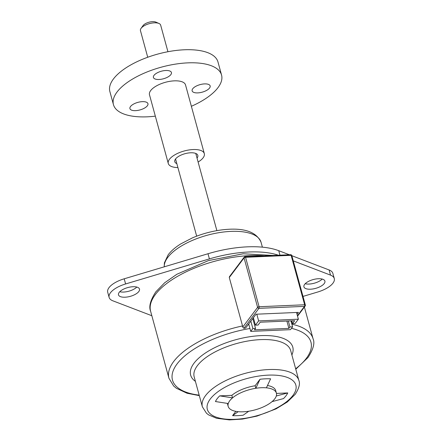 <?xml version="1.0" encoding="UTF-8"?>
<svg xmlns="http://www.w3.org/2000/svg" width="442" height="442" viewBox="0 0 442 442"><rect width="100%" height="100%" fill="white"/><g stroke="black" fill="none" stroke-linecap="round" stroke-linejoin="round"><path stroke-width="0.66" d="M143.015 25.658A7.47 3.133 -15.3 0 1 143.059 25.597A7.47 3.133 -15.3 0 1 143.103 25.537A7.47 3.133 -15.3 0 1 149.065 22.205A7.47 3.133 -15.3 0 1 155.838 22.1L158.971 23.465A10.47 4.392 164.7 0 0 149.479 23.614A10.47 4.392 164.7 0 0 141.12 28.277A10.47 4.392 164.7 0 0 141.059 28.365A10.47 4.392 164.7 0 0 140.451 30.636L147.727 57.25M167.932 51.725L160.65 25.111A10.47 4.392 164.7 0 0 158.971 23.465M297.427 315.754L304.505 306.367L258.94 308.334L243.857 328.34A73.543 30.846 -15.3 0 1 245.675 327.975L256.045 314.212L298.427 312.389L297.018 314.256M243.857 328.34L242.719 327.091L257.603 307.35L244.072 257.896L229.287 277.51L229.453 276.692L244.194 257.145A1.177 0.939 37 0 0 244.072 257.896A1.177 0.492 164.7 0 1 245.559 257.283L259.089 306.737L304.648 304.77L291.118 255.321L245.559 257.283A1.177 0.508 87.5 0 0 245.083 256.675A1.177 1.177 0 0 0 244.194 257.145A1.177 0.939 37 0 1 244.851 256.819A1.177 0.508 87.5 0 1 245.083 256.675L290.643 254.708A1.177 0.508 87.5 0 1 291.118 255.321A1.177 0.492 164.7 0 1 291.831 255.575A1.177 1.177 0 0 0 290.643 254.708M264.078 255.857A74.72 31.343 164.7 0 0 155.407 294.477A74.72 31.343 164.7 0 0 150.623 311.29L168.943 378.264A74.72 31.343 -15.3 0 1 173.728 361.446A74.72 31.343 -15.3 0 1 242.531 325.931L242.719 327.091M219.707 395.866A38.244 16.039 -15.3 0 0 215.436 401.535L228.265 403.535A25.006 10.486 164.7 0 0 228.166 406.353A25.006 10.486 164.7 0 0 238.166 411.684A25.006 10.486 164.7 0 0 243.21 411.795A25.006 10.486 164.7 0 0 248.763 411.231A25.006 10.486 164.7 0 0 272.034 401.645L283.488 398.596A38.244 16.039 -15.3 0 0 287.759 392.932L276.305 395.982A25.006 10.486 164.7 0 0 276.405 393.159A25.006 10.486 164.7 0 0 266.404 387.827L270.609 378.811A38.244 16.039 -15.3 0 0 260.012 379.269L255.808 388.286A25.006 10.486 164.7 0 0 232.536 397.866L219.707 395.866L231.846 395.341A25.006 10.486 -15.3 0 1 255.117 385.761L260.012 379.269M248.763 411.231L243.177 415.198A38.244 16.039 -15.3 0 1 237.713 415.646A38.244 16.039 -15.3 0 1 232.58 415.651L235.818 411.358M136.805 287.062A10.884 4.564 -15.3 0 1 119.771 291.726M119.191 292.394A10.884 4.564 164.7 0 0 118.495 294.842A10.884 4.564 164.7 0 0 127.578 296.947A10.884 4.564 164.7 0 0 138.794 291.549A10.884 4.564 164.7 0 0 139.49 289.096A10.884 4.564 164.7 0 0 130.407 286.996A10.884 4.564 164.7 0 0 119.191 292.394M322.229 279.068A10.884 4.564 -15.3 0 1 305.195 283.725M304.615 284.394A10.884 4.564 164.7 0 0 303.919 286.841A10.884 4.564 164.7 0 0 313.002 288.946A10.884 4.564 164.7 0 0 324.218 283.549A10.884 4.564 164.7 0 0 324.914 281.101A10.884 4.564 164.7 0 0 315.831 278.996A10.884 4.564 164.7 0 0 304.615 284.394M293.273 260.863L330.522 275.117A20.592 8.636 -15.3 0 1 334.279 278.537A20.592 8.636 -15.3 0 1 332.959 283.173A20.592 8.636 -15.3 0 1 317.809 291.985L303.002 296.411M242.531 325.931L229.287 277.51M295.168 323.439L292.516 323.555L294.654 320.721L260.216 322.207L258.084 325.041L255.432 325.157L258.636 320.909L298.372 319.19L295.168 323.439M228.166 406.353L227.475 403.828A25.006 10.486 -15.3 0 1 227.381 403.397M267.482 385.529A25.006 10.486 -15.3 0 1 275.714 390.634L276.405 393.159M276.465 393.419L287.759 392.932M151.833 315.726L112.887 300.825A20.592 8.636 -15.3 0 1 109.13 297.405A20.592 8.636 -15.3 0 1 125.605 283.957L209.403 258.896A74.72 31.343 -15.3 0 1 278.454 255.233M109.13 297.405L107.721 292.25A20.592 8.636 -15.3 0 1 124.191 278.803L207.994 253.741A74.72 31.343 -15.3 0 1 278.736 250.691L289.383 254.763M291.864 255.714L329.113 269.963A20.592 8.636 -15.3 0 1 332.87 273.388L334.279 278.537M231.846 395.341L232.536 397.866A25.006 10.486 164.7 0 0 228.265 403.535M255.117 385.761L255.808 388.286A25.006 10.486 164.7 0 1 266.404 387.827M238.166 411.684L232.58 415.651M272.034 401.645A25.006 10.486 164.7 0 0 276.305 395.982M291.256 321.903L291.847 321.113M290.974 320.881L292.604 326.842L290.466 329.671L250.736 331.384L252.868 328.555L255.52 328.439L254.448 329.854L288.886 328.373L289.952 326.953L292.604 326.842M296.532 312.466L298.372 319.19M256.796 314.185L258.636 320.909M248.702 323.958L250.736 331.384M253.399 317.726L255.432 325.157M250.835 321.124L252.868 328.555M291.775 320.848L292.516 323.555M286.886 321.058L288.886 328.373M289.952 326.953L288.322 320.997M252.802 318.516L255.52 328.439M197.038 158.109A11.956 5.017 164.7 0 0 197.828 155.385A11.956 5.017 164.7 0 0 190.635 152.783A11.956 5.017 164.7 0 0 174.767 161.695A11.956 5.017 164.7 0 0 176.833 163.634M165.816 70.493A9.337 3.917 164.7 0 0 153.418 77.455A9.337 3.917 164.7 0 0 159.037 79.488A9.337 3.917 164.7 0 0 171.435 72.527A9.337 3.917 164.7 0 0 165.816 70.493M142.33 101.649A9.337 3.917 164.7 0 0 129.931 108.61A9.337 3.917 164.7 0 0 135.55 110.644A9.337 3.917 164.7 0 0 147.948 103.682A9.337 3.917 164.7 0 0 142.33 101.649M204.535 83.897A9.337 3.917 164.7 0 0 192.137 90.859A9.337 3.917 164.7 0 0 197.756 92.892A9.337 3.917 164.7 0 0 210.154 85.93A9.337 3.917 164.7 0 0 204.535 83.897M198.11 162.032A18.68 7.834 164.7 0 0 204.315 153.612A18.68 7.834 164.7 0 0 193.077 149.545A18.68 7.834 164.7 0 0 168.28 163.468A18.68 7.834 164.7 0 0 177.905 167.562M204.315 153.612L185.524 84.914A18.68 7.834 164.7 0 0 174.286 80.853A18.68 7.834 164.7 0 0 149.484 94.776L168.28 163.468M191.369 106.29A56.04 23.503 164.7 0 0 221.558 75.057A56.04 23.503 164.7 0 0 187.844 62.863A56.04 23.503 164.7 0 0 113.45 104.632A56.04 23.503 164.7 0 0 147.164 116.826A56.04 23.503 164.7 0 0 155.335 116.152M221.558 75.057L217.978 61.974A56.04 23.503 164.7 0 0 184.264 49.78A56.04 23.503 164.7 0 0 109.87 91.549L113.45 104.632M295.654 368.755A71.775 30.106 164.7 0 0 306.35 358.335A71.775 30.106 164.7 0 0 291.471 328.34M249.945 328.494A71.775 30.106 164.7 0 0 177.082 363.91A71.775 30.106 164.7 0 0 199.182 395.148M291.886 324.213A74.72 31.343 -15.3 0 1 313.08 338.826C315.002 343.097 313.306 349.329 307.997 357.528L295.781 369.236M248.028 324.853A74.72 31.343 -15.3 0 1 248.907 324.699M164.225 266.835L164.38 262.868L168.203 254.769C171.159 250.901 175.336 247.288 180.745 243.918L192.347 237.907C201.585 233.973 211.193 231.326 221.16 229.978C242.84 227.21 256.139 231.304 261.045 242.266A50.007 20.978 164.7 0 0 219.32 232.608A50.007 20.978 164.7 0 0 167.783 257.404A50.007 20.978 164.7 0 0 164.275 266.819M291.88 354.965A52.952 22.21 164.7 0 0 257.001 335.876A52.952 22.21 164.7 0 0 194.038 363.175A52.952 22.21 164.7 0 0 195.408 381.358M298.847 380.429L290.659 350.5A50.007 20.978 164.7 0 0 248.929 340.837A50.007 20.978 164.7 0 0 197.392 365.639A50.007 20.978 164.7 0 0 194.187 376.893L202.375 406.822L206.508 413.276L208.74 414.961L216.574 418.276L229.409 419.9L242.509 419.082L256.984 416.104L276.012 408.894L287.278 402.021L295.223 394.325C299.085 388.264 300.289 383.634 298.847 380.429A50.007 20.978 164.7 0 0 257.117 370.766A50.007 20.978 164.7 0 0 205.58 395.568A50.007 20.978 164.7 0 0 202.375 406.822M292.919 395.452A45.891 19.249 164.7 0 0 268.25 375.136A45.891 19.249 164.7 0 0 210.27 399.016A45.891 19.249 164.7 0 0 234.94 419.325A45.891 19.249 164.7 0 0 292.919 395.452M124.191 278.803L125.605 283.957M207.994 253.741L209.403 258.896M278.736 250.691L279.963 255.172M329.113 269.963L330.522 275.117M291.665 323.4L292.261 322.61M257.603 307.35A1.177 0.939 37 0 0 258.94 308.334A1.177 0.508 87.5 0 0 259.089 306.737A1.177 0.492 164.7 0 0 257.603 307.35M304.648 304.77A1.177 0.508 87.5 0 1 304.505 306.367A1.177 0.939 -143 0 0 305.162 306.046A1.177 1.177 0 0 0 305.356 305.03A1.177 0.492 164.7 0 0 304.648 304.77M305.284 305.295A1.177 0.492 164.7 0 0 305.356 305.03L291.831 255.575M195.762 153.44L216.878 230.636M261.045 242.266L262.388 247.161M150.623 311.29C148.645 306.693 150.379 300.206 155.827 291.842L164.678 282.758L176.872 274.267L208.431 260.598L243.222 253.774L273.173 255.465M304.394 307.068L313.08 338.826M168.943 378.264L173.656 386.01L176.397 388.28L187.071 393.258L199.309 395.629M291.775 323.804L292.372 323.014M297.538 316.157L305.162 306.046M175.557 158.971L196.673 236.161M143.059 25.597L141.059 28.365"/></g></svg>
